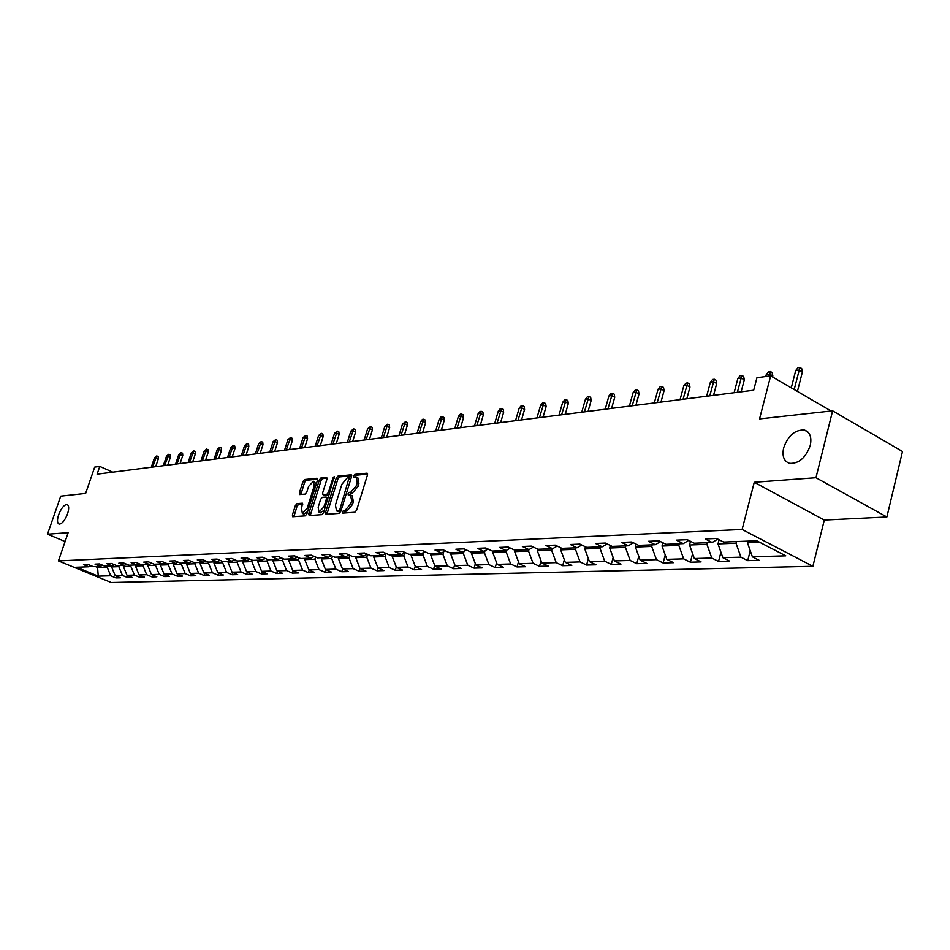 <?xml version="1.0" encoding="UTF-8"?>
<svg xmlns="http://www.w3.org/2000/svg" width="950" height="950" viewBox="0 0 950 950"><rect width="100%" height="100%" fill="white"/><g stroke="black" fill="none" stroke-linecap="round" stroke-linejoin="round"><path stroke-width="1.43" d="M342.451 511.801L342.819 513.107L354.884 512.228L356.63 510.174L367.472 474.988L367.128 473.171L354.813 474.394L353.602 475.819L353.839 477.09L356.167 476.983L357.247 482.766L356.345 485.676L350.799 492.207L349.244 492.349L348.044 493.774L348.27 495.045L350.574 494.974L351.666 500.84L350.752 503.761L345.206 510.269L343.662 510.387L342.451 511.801M351.144 495.235L352.26 495.758L353.353 501.624L352.45 504.545L346.892 511.053L345.349 511.159L344.043 513.024M367.626 474.062L356.488 475.19L355.193 476.971M356.749 477.256L357.841 477.767L358.922 483.562L358.031 486.471L352.486 493.003L350.93 493.133L349.636 494.95M67.533 513.891C69.184 508.582 69.041 505.459 67.082 504.521C64.113 504.676 61.299 508.072 58.651 514.71C56.988 520.006 57.142 523.141 59.09 524.103C62.059 523.949 64.873 520.553 67.533 513.891M810.279 445.431C811.941 437.107 809.946 431.977 804.306 430.029C794.96 429.685 788.072 435.634 783.655 447.878C781.945 456.19 783.916 461.344 789.592 463.351C798.914 463.742 805.814 457.769 810.279 445.431M297.017 503.595L295.379 505.543L292.398 514.959L292.683 516.741L305.235 515.85L306.886 513.891L317.537 480.023L317.062 478.254L304.617 479.524L302.991 481.484L299.416 492.801L299.701 494.546L305.152 494.083L306.791 492.124L308.572 486.471L313.452 481.234L314.236 485.925L307.23 508.191L302.361 513.416L301.577 508.642L302.456 503.168L297.017 503.595L298.656 504.343L297.029 506.291L293.894 516.681M815.967 477.719L754.264 482.256L824.303 520.054L886.884 516.978L815.967 477.719L832.627 410.839L759.549 418.914L770.664 375.879L756.948 377.732L753.694 390.236L97.114 474.169L99.774 466.414L94.691 467.103L85.643 493.394L60.729 496.149L47.5 534.197L65.111 541.524M754.264 482.256L742.14 529.459L58.437 560.892L68.162 532.677L47.5 534.197M325.529 512.501L326.028 514.33L339.091 513.38L340.812 511.361L351.595 476.591L351.262 474.786L337.951 476.116L336.253 478.135L325.529 512.501L327.204 513.261L327.049 514.259M321.931 514.639L309.213 515.565L308.75 513.748L319.402 479.833L321.064 477.85L326.693 477.304L326.99 479.061L322.668 492.872L322.976 494.653L326.788 494.344L328.474 492.338L332.987 477.909L334.293 476.52L323.617 512.644L321.931 514.639M832.627 410.839L902.5 451.476L886.884 516.978M742.14 529.459L812.903 566.283L111.257 582.504L58.437 560.892M116.541 576.187L115.959 577.921L120.448 577.79L115.211 575.641L122.455 575.427L127.716 577.6L132.311 577.469L127.027 575.284L134.437 575.071L139.733 577.268L144.436 577.137L139.116 574.928L146.692 574.702L152.036 576.935L156.845 576.793L151.477 574.572L159.232 574.334L164.611 576.591L169.527 576.448L164.124 574.192L172.057 573.954L177.484 576.234L182.519 576.092L177.08 573.812L185.191 573.574L190.665 575.878L195.819 575.736L190.333 573.42L198.645 573.171L204.155 575.498L209.428 575.356L203.906 573.016L212.42 572.767L217.977 575.13L223.381 574.976L217.799 572.612L226.527 572.351L232.121 574.738L237.666 574.584L232.049 572.185L240.979 571.924L246.632 574.346L252.308 574.192L246.644 571.758L255.811 571.484L261.499 573.931L267.318 573.776L261.606 571.318L270.999 571.033L276.735 573.515L282.708 573.349L276.949 570.855L286.591 570.57L292.374 573.087L298.502 572.921L292.695 570.392L302.587 570.107L308.418 572.648L314.699 572.482L308.857 569.917L319.01 569.62L324.888 572.197L331.336 572.019L325.434 569.43L335.861 569.121L341.786 571.734L348.412 571.556L342.475 568.919L353.186 568.611L359.147 571.259L365.952 571.081L359.967 568.409L370.975 568.088L376.984 570.772L383.978 570.582L377.946 567.874L389.262 567.542L395.331 570.273L402.515 570.071L396.423 567.328L408.061 566.984L414.176 569.763L421.574 569.549L415.435 566.77L427.405 566.414L433.568 569.228L441.18 569.014L434.993 566.188L447.308 565.832L453.53 568.682L461.356 568.468L455.121 565.594L467.804 565.226L474.074 568.124L482.137 567.898L475.855 564.989L488.918 564.597L495.223 567.542L503.536 567.316L497.206 564.359L510.661 563.956L517.026 566.948L525.587 566.711L519.211 563.706L533.092 563.291L539.505 566.331L548.328 566.081L541.892 563.029L556.213 562.614L562.673 565.689L571.793 565.44L565.298 562.341L580.082 561.901L586.589 565.036L595.994 564.787L589.463 561.628L604.711 561.177L611.278 564.359L620.991 564.098L614.401 560.892L630.159 560.429L636.773 563.671L646.807 563.386L640.169 560.132L656.462 559.645L663.124 562.946L673.502 562.661L666.817 559.348L683.656 558.849L690.377 562.198L701.1 561.901L694.367 558.529L711.799 558.018L718.556 561.426L729.659 561.129L722.879 557.686L740.929 557.151L747.733 560.631L759.228 560.31L752.4 556.819L785.793 555.833L756.77 540.764L723.603 542.058L716.597 538.46L705.221 538.935L712.203 542.497L717.796 539.077M115.959 577.921L110.734 575.771L98.254 576.139L76.522 567.233L88.813 566.758L83.505 564.573L87.899 564.395L93.219 566.592L100.367 566.307L95.012 564.11L99.513 563.92L104.868 566.141L112.171 565.856L106.78 563.623L111.376 563.433L116.791 565.666L124.248 565.381L118.821 563.124L123.524 562.923L128.974 565.202L136.61 564.894L131.136 562.614L135.957 562.412L141.443 564.716L149.269 564.407L143.747 562.091L148.675 561.889L154.209 564.217L162.224 563.908L156.655 561.557L161.702 561.355L167.283 563.706L175.489 563.386L169.872 561.011L175.049 560.809L180.678 563.184L189.074 562.863L183.421 560.452L188.717 560.239L194.382 562.649L202.991 562.317L197.291 559.883L202.73 559.657L208.442 562.103L217.265 561.759L211.518 559.301L217.087 559.063L222.846 561.545L231.895 561.189L226.1 558.695L231.812 558.457L237.619 560.963L246.905 560.607L241.062 558.077L246.917 557.84L252.771 560.381L262.295 560.013L256.405 557.448L262.414 557.199L268.316 559.776L278.089 559.396L272.151 556.795L278.326 556.546L284.276 559.158L294.31 558.766L288.325 556.13L294.654 555.869L300.663 558.517L310.971 558.113L304.926 555.441L311.434 555.18L317.49 557.864L328.071 557.448L321.991 554.741L328.676 554.467L334.78 557.187L345.657 556.759L339.518 554.016L346.394 553.731L352.557 556.498L363.743 556.059L357.556 553.28L364.622 552.983L370.832 555.786L382.339 555.334L376.093 552.508L383.372 552.211L389.631 555.049L401.47 554.586L395.176 551.724L402.657 551.416L408.975 554.301L421.159 553.826L414.817 550.917L422.524 550.596L428.889 553.529L441.441 553.031L435.041 550.074L442.985 549.753L449.409 552.722L462.341 552.223L455.881 549.219L464.075 548.886L470.547 551.903L483.871 551.38L477.363 548.328L485.806 547.984L492.326 551.059L506.077 550.525L499.522 547.414L508.226 547.058L514.805 550.181L528.984 549.622L522.381 546.476L531.359 546.107L537.997 549.278L552.639 548.708L545.965 545.502L555.251 545.122L561.937 548.34L577.054 547.758L570.332 544.492L579.916 544.101L586.661 547.378L602.288 546.773L595.508 543.459L605.423 543.044L612.216 546.393L628.366 545.763L621.549 542.379L631.797 541.963L638.637 545.359L655.357 544.706L648.47 541.274L659.074 540.835L665.986 544.291L683.276 543.626L676.341 540.122L687.325 539.671L694.284 543.198L712.203 542.497M119.177 565.582L118.821 566.639L111.601 566.913L111.957 565.856M111.601 566.913L115.211 575.641M118.821 566.639L122.455 575.427M100.367 566.307L102.6 565.191M131.136 565.107L130.779 566.188L123.393 566.461L123.749 565.404M123.393 566.461L127.027 575.284M130.779 566.188L134.437 575.071M112.171 565.856L114.451 564.704M143.355 564.633L142.999 565.725L135.446 566.01L135.803 564.929M135.446 566.01L139.116 574.928M142.999 565.725L146.692 574.702M124.248 565.381L126.587 564.205M155.871 564.146L155.503 565.25L147.773 565.535L148.141 564.454M147.773 565.535L151.477 574.572M155.503 565.25L159.232 574.334M136.61 564.894L139.009 563.694M168.672 563.647L168.304 564.763L160.396 565.06L160.764 563.956M160.396 565.06L164.124 574.192M168.304 564.763L172.057 573.954M149.269 564.407L151.715 563.16M181.771 563.136L181.402 564.264L173.304 564.573L173.672 563.457M173.304 564.573L177.08 573.812M181.402 564.264L185.191 573.574M162.224 563.908L164.73 562.626M195.189 562.614L194.821 563.754L186.533 564.074L186.901 562.946M186.533 564.074L190.333 573.42M194.821 563.754L198.645 573.171M175.489 563.386L178.054 562.079M208.929 562.079L208.561 563.231L200.07 563.552L200.438 562.412M200.07 563.552L203.906 573.016M208.561 563.231L212.42 572.767M189.074 562.863L191.698 561.509M223.013 561.533L222.632 562.697L213.94 563.029L214.308 561.878M213.94 563.029L217.799 572.612M222.632 562.697L226.527 572.351M202.991 562.317L205.687 560.928M237.464 560.904L237.061 562.151L228.143 562.495L228.523 561.319M228.143 562.495L232.049 572.185M237.061 562.151L240.979 571.924M217.265 561.759L220.02 560.334M252.296 560.179L251.845 561.592L242.701 561.937L243.081 560.761M242.701 561.937L246.644 571.758M251.845 561.592L255.811 571.484M231.895 561.189L234.721 559.716M267.52 559.419L267.009 561.011L257.64 561.367L258.02 560.179M257.64 561.367L261.606 571.318M267.009 561.011L270.999 571.033M246.905 560.607L249.803 559.087M283.124 558.648L282.566 560.429L272.947 560.785L273.327 559.574M272.947 560.785L276.949 570.855M282.566 560.429L286.591 570.57M262.295 560.013L265.276 558.446M299.143 557.84L298.526 559.823L288.658 560.191L289.038 558.968M288.658 560.191L292.695 570.392M298.526 559.823L302.587 570.107M278.089 559.396L281.152 557.781M315.59 557.021L314.901 559.194L304.772 559.586L305.164 558.339M304.772 559.586L308.857 569.917M314.901 559.194L319.01 569.62M294.31 558.766L297.445 557.104M332.464 556.154L331.728 558.564L321.326 558.956L321.718 557.697M321.326 558.956L325.434 569.43M331.728 558.564L335.861 569.121M310.971 558.113L314.189 556.391M349.814 555.263L349.006 557.911L338.319 558.315L338.711 557.033M338.319 558.315L342.475 568.919M349.006 557.911L353.186 568.611M328.071 557.448L331.384 555.679M367.638 554.349L366.759 557.234L355.775 557.65L356.167 556.356M355.775 557.65L359.967 568.409M366.759 557.234L370.975 568.088M345.657 556.759L349.066 554.931M382.339 555.334L385.938 553.375L384.999 556.546L373.718 556.973L374.11 555.655M373.718 556.973L377.946 567.874M384.999 556.546L389.262 567.542M363.743 556.059L367.234 554.159M404.664 552.841L403.762 555.833L392.16 556.273L392.564 554.942M392.16 556.273L396.423 567.328M403.762 555.833L408.061 566.984M423.902 552.318L423.071 555.097L411.124 555.548L411.528 554.194M411.124 555.548L415.435 566.77M423.071 555.097L427.405 566.414M401.47 554.586L405.175 552.556M443.686 551.784L442.938 554.337L430.647 554.812L431.051 553.434M430.647 554.812L434.993 566.188M442.938 554.337L447.308 565.832M421.159 553.826L424.971 551.724M464.063 551.249L463.386 553.565L450.728 554.052L451.143 552.663M450.728 554.052L455.121 565.594M463.386 553.565L467.804 565.226M441.441 553.031L445.372 550.857M485.046 550.715L484.452 552.769L471.414 553.268L471.829 551.855M471.414 553.268L475.855 564.989M484.452 552.769L488.918 564.597M462.341 552.223L466.379 549.955M506.671 550.181L506.16 551.95L492.729 552.449L493.145 551.024M492.729 552.449L497.206 564.359M506.16 551.95L510.661 563.956M483.871 551.38L488.039 549.041M533.425 547.093L528.984 549.622L528.544 551.095L514.686 551.617L515.102 550.169M514.686 551.617L519.211 563.706M528.544 551.095L533.092 563.291M506.077 550.525L510.376 548.079M552.045 548.732L551.629 550.216L537.332 550.763L537.783 549.183M537.332 550.763L541.892 563.029M551.629 550.216L556.213 562.614M575.866 547.806L575.451 549.314L560.702 549.872L561.224 548.008M560.702 549.872L565.298 562.341M575.451 549.314L580.082 561.901M552.639 548.708L557.211 546.072M600.459 546.844L600.044 548.388L584.808 548.957L585.414 546.773M584.808 548.957L589.463 561.628M600.044 548.388L604.711 561.177M577.054 547.758L581.78 545.003M625.86 545.858L625.444 547.414L609.71 548.019L610.399 545.502M609.71 548.019L614.401 560.892M625.444 547.414L630.159 560.429M602.288 546.773L607.169 543.911M652.127 544.837L651.7 546.428L635.431 547.046L636.215 544.16M635.431 547.046L640.169 560.132M651.7 546.428L656.462 559.645M628.366 545.763L633.424 542.771M679.274 543.78L678.846 545.395L662.031 546.036L662.91 542.759M662.031 546.036L666.817 559.348M678.846 545.395L683.656 558.849M655.357 544.706L660.571 541.583M707.37 542.688L706.943 544.326L689.534 544.991L690.508 541.286M689.534 544.991L694.367 558.529M706.943 544.326L711.799 558.018M683.276 543.626L688.691 540.36M736.452 541.559L736.024 543.222L718.01 543.911L719.091 539.742M718.01 543.911L722.879 557.686M736.024 543.222L740.929 557.151M759.774 542.319L747.484 542.794L747.911 541.108M747.484 542.794L752.4 556.819M824.303 520.054L812.903 566.283M112.789 472.162L99.774 466.414M831.096 411.006L770.664 375.879M97.945 566.402L97.589 567.447L107.136 567.079L107.492 566.034M95.321 566.509L97.589 567.447L98.254 576.139M107.136 567.079L110.734 575.771M88.813 566.758L90.998 565.666M750.262 550.715L747.733 560.631M720.943 552.223L718.556 561.426M692.621 553.636L690.377 562.198M665.249 554.978L663.124 562.946M638.768 556.261L636.773 563.671M613.154 557.472L611.278 564.359M588.359 558.636L586.589 565.036M564.336 559.74L562.673 565.689M541.061 560.797L539.505 566.331M518.498 561.794L517.026 566.948M496.601 562.756L495.223 567.542M475.356 563.683L474.074 568.124M454.729 564.573L453.53 568.682M434.696 565.416L433.568 569.228M415.233 566.236L414.176 569.763M396.304 567.008L395.331 570.273M377.898 567.768L376.984 570.772M360.014 568.433L359.147 571.259M342.629 568.991L341.786 571.734M325.707 569.549L324.888 572.197M309.225 570.083L308.418 572.648M293.158 570.594L292.374 573.087M277.507 571.104L276.735 573.515M262.248 571.591L261.499 573.931M247.356 572.066L246.632 574.346M232.833 572.529L232.121 574.738M218.666 572.981L217.977 575.13M204.832 573.408L204.155 575.498M191.33 573.836L190.665 575.878M178.137 574.251L177.484 576.234M165.252 574.667L164.611 576.591M152.653 575.059L152.036 576.935M140.351 575.439L139.733 577.268M128.309 575.819L127.716 577.6M351.738 475.677L339.613 476.9L337.915 478.919L327.204 513.261M338.699 510.756L339.898 509.343L349.137 477.601L347.379 477.755L341.905 484.239L335.445 504.984L336.502 510.839L340.812 511.338M351.001 478.515L349.351 477.755M340.385 511.527L338.77 511.658M327.144 478.171L322.715 478.622L321.053 480.605L310.258 515.482M324.342 495.211L329.234 494.665M318.167 507.241L318.998 512.074L323.962 506.777L326.456 498.821L326.135 497.016L322.323 497.325L320.649 499.308L318.167 507.241M320.233 512.644L324.366 510.245M302.908 503.987L298.656 504.343M303.608 513.986L307.562 511.718M316.279 484.025L313.88 481.424M317.692 479.121L306.256 480.284L304.629 482.244L300.901 494.463M795.708 370.559L797.988 367.757L799.912 367.496L801.693 368.553L802.382 371.996L799.164 370.096L795.708 370.559L791.291 387.873M799.912 367.496L794.2 389.559M802.382 371.996L797.442 391.447M766.306 374.561L768.562 371.806L770.414 371.545L772.196 372.578L772.849 375.974L769.654 374.11L766.306 374.561L765.795 376.544M770.414 371.545L769.132 376.093M772.849 375.974L772.587 376.996M737.889 378.433L740.109 375.713L741.903 375.464L743.672 376.485L744.301 379.822L741.119 377.993L737.889 378.433L734.136 392.742M741.903 375.464L737.366 392.326M744.301 379.822L741.154 391.839M710.41 382.173L712.595 379.501L714.329 379.252L716.086 380.249L716.692 383.539L713.533 381.746L710.41 382.173L706.658 396.257M714.329 379.252L709.781 395.853M716.692 383.539L713.557 395.366M683.81 385.783L685.959 383.159L687.646 382.921L689.391 383.907L689.973 387.137L686.826 385.379L683.81 385.783L680.069 399.653M687.646 382.921L683.086 399.261M689.973 387.137L686.838 398.786M658.053 389.298L660.179 386.697L661.806 386.484L663.539 387.446L664.097 390.628L660.974 388.894L658.053 389.298L654.324 402.942M661.806 386.484L657.258 402.562M664.097 390.628L660.974 402.088M633.092 392.683L635.194 390.141L636.773 389.916L638.495 390.866L639.029 394.001L635.93 392.303L633.092 392.683L629.387 406.125M636.773 389.916L632.225 405.769M639.029 394.001L635.918 405.294M608.914 395.984L610.981 393.466L612.512 393.253L614.222 394.179L614.733 397.278L611.658 395.604L608.914 395.984L605.209 409.224M612.512 393.253L607.964 408.868M614.733 397.278L611.634 408.393M585.461 399.166L587.504 396.696L588.988 396.494L590.686 397.409L591.173 400.449L588.121 398.81L585.461 399.166L581.768 412.217M588.988 396.494L584.44 411.872M591.173 400.449L588.086 411.409M562.697 402.266L564.727 399.831L566.164 399.629L567.839 400.532L568.326 403.524L565.286 401.909L562.697 402.266L559.039 415.126M566.164 399.629L561.628 414.794M568.326 403.524L565.25 414.331M540.609 405.27L542.616 402.871L544.006 402.681L545.68 403.56L546.131 406.517L543.127 404.926L540.609 405.27L536.964 417.941M544.006 402.681L539.481 417.62M546.131 406.517L543.079 417.157M519.163 408.191L521.146 405.816L522.5 405.638L524.151 406.505L524.59 409.414L521.609 407.859L519.163 408.191L515.541 420.684M522.5 405.638L517.976 420.375M524.59 409.414L521.55 419.912M498.334 411.029L500.282 408.69L501.6 408.512L503.251 409.355L503.666 412.241L500.709 410.697L498.334 411.029L494.724 423.344M501.6 408.512L497.088 423.035M503.666 412.241L500.638 422.584M478.088 413.784L480.011 411.481L481.294 411.303L482.921 412.134L483.336 414.972L480.391 413.464L478.088 413.784L474.489 425.933M481.294 411.303L476.793 425.636M483.336 414.972L480.32 425.184M458.399 416.456L460.299 414.188L461.546 414.01L463.173 414.841L463.564 417.644L460.643 416.147L458.399 416.456L454.824 428.438M461.546 414.01L457.057 428.153M463.564 417.644L460.56 427.714M439.256 419.057L441.133 416.824L442.344 416.658L443.947 417.466L444.327 420.233L441.429 418.76L439.256 419.057L435.694 430.884M442.344 416.658L437.879 430.611M444.327 420.233L441.346 430.16M420.624 421.598L422.477 419.389L423.652 419.223L425.256 420.031L425.612 422.75L422.738 421.313L420.624 421.598L417.086 433.271M423.652 419.223L419.199 432.998M425.612 422.75L422.655 432.559M402.491 424.068L405.472 421.729L407.051 422.512L407.407 425.208L404.558 423.783L402.491 424.068L398.964 435.587M405.472 421.729L401.031 435.314M407.407 425.208L404.451 434.874M384.833 426.467L387.766 424.163L389.334 424.935L389.666 427.595L386.84 426.194L384.833 426.467L381.33 437.831M387.766 424.163L383.337 437.582M389.666 427.595L386.733 437.142M367.626 428.806L370.512 426.526L372.067 427.298L372.4 429.923L369.586 428.545L367.626 428.806L364.147 440.028M370.512 426.526L366.106 439.779M372.4 429.923L369.479 439.351M350.871 431.086L353.709 428.842L355.253 429.602L355.573 432.191L352.782 430.825L350.871 431.086L347.415 442.178M353.709 428.842L349.315 441.928M355.573 432.191L352.664 441.501M334.531 433.307L337.321 431.098L338.865 431.834L339.162 434.399L336.395 433.058L334.531 433.307L331.099 444.256M337.321 431.098L332.951 444.018M339.162 434.399L336.276 443.591M318.606 435.48L321.349 433.295L322.881 434.019L323.166 436.549L320.423 435.231L318.606 435.48L315.186 446.286M321.349 433.295L317.003 446.061M323.166 436.549L320.304 445.633M303.074 437.594L305.781 435.433L307.289 436.157L307.574 438.651L304.843 437.344L303.074 437.594L299.678 448.269M305.781 435.433L301.447 448.044M307.574 438.651L304.724 447.628M287.921 439.648L290.581 437.522L292.077 438.235L292.351 440.705L289.643 439.423L287.921 439.648L284.537 450.205M290.581 437.522L286.271 449.991M292.351 440.705L289.524 449.576M273.125 441.667L275.749 439.565L277.234 440.266L277.495 442.7L274.811 441.441L273.125 441.667L269.764 452.093M275.749 439.565L271.451 451.879M277.495 442.7L274.681 451.464M258.685 443.626L261.274 441.548L262.746 442.249L262.996 444.659L260.336 443.401L258.685 443.626L255.348 453.934M261.274 441.548L256.999 453.732M262.996 444.659L260.205 453.316M244.589 445.55L247.131 443.496L248.603 444.184L248.841 446.559L244.589 445.55L241.276 455.739M247.131 443.496L242.879 455.537M248.841 446.559L246.062 455.121M230.814 447.426L233.32 445.396L234.781 446.072L235.018 448.424L230.814 447.426L227.525 457.496M233.32 445.396L229.092 457.294M235.018 448.424L232.251 456.891M217.36 449.255L219.83 447.248L221.279 447.925L221.504 450.253L217.36 449.255L214.083 459.218M219.83 447.248L215.614 459.016M221.504 450.253L218.749 458.613M204.214 451.036L206.649 449.065L208.074 449.718L208.299 452.022L204.214 451.036L200.961 460.892M206.649 449.065L202.457 460.702M208.299 452.022L205.568 460.299M191.354 452.794L193.752 450.834L195.178 451.488L195.391 453.767L191.354 452.794L188.124 462.531M193.752 450.834L189.584 462.341M195.391 453.767L192.672 461.949M178.79 454.504L181.153 452.568L182.566 453.209L182.768 455.466L178.79 454.504L175.572 464.134M181.153 452.568L177.009 463.956M182.768 455.466L180.072 463.564M166.499 456.178L168.827 454.266L170.228 454.896L170.43 457.128L166.499 456.178L163.293 465.702M168.827 454.266L164.706 465.524M170.43 457.128L167.746 465.132M154.47 457.805L156.762 455.917L158.163 456.546L158.353 458.755L154.47 457.805L151.287 467.246M156.762 455.917L152.665 467.067M158.353 458.755L155.693 466.676M346.892 511.053L345.206 510.269M352.45 504.545L350.752 503.761M353.353 501.624L351.666 500.84M350.93 493.133L349.244 492.349M352.486 493.003L350.799 492.207M358.031 486.471L356.345 485.676M358.922 483.562L357.247 482.766M356.488 475.19L354.813 474.394M345.349 511.159L343.662 510.387M337.915 478.919L336.253 478.135M339.613 476.9L337.951 476.116M341.24 509.96L339.898 509.343M350.692 479.489L349.363 478.859M310.412 514.496L308.75 513.748M321.053 480.605L319.402 479.833M322.715 478.622L321.064 477.85M324.817 495.437L323.154 494.665M328.451 495.116L326.788 494.344M329.769 492.943L328.474 492.338M334.281 478.515L332.987 477.909M325.268 507.383L323.962 506.777M327.75 499.415L326.456 498.821M308.489 508.772L307.23 508.191M315.495 486.507L314.236 485.925M301.055 493.549L299.416 492.801M304.629 482.244L302.991 481.484M306.256 480.284L304.617 479.524M294.049 515.707L292.398 514.959M297.029 506.291L295.379 505.543M808.082 432.179L804.306 430.029M350.799 478.384L349.256 477.66M338.188 511.611L336.502 510.839M324.627 495.425L322.976 494.653M320.661 512.834L318.998 512.074M327.798 497.788L326.301 497.099M304.024 514.176L302.361 513.416"/></g></svg>

